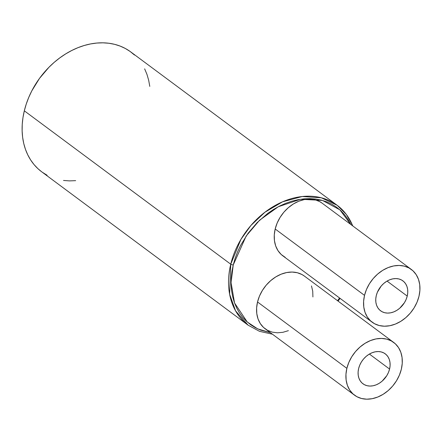 <?xml version="1.0" encoding="UTF-8"?>
<svg xmlns="http://www.w3.org/2000/svg" width="442" height="442" viewBox="0 0 442 442"><rect width="100%" height="100%" fill="white"/><g stroke="black" fill="none" stroke-linecap="round" stroke-linejoin="round"><path stroke-width="0.66" d="M233.243 264.94L246.161 236.022L259.598 220.199L278.311 206.729L300.543 199.259L322.445 200.419L339.892 209.84L350.782 224.459L347.782 219.061L344.467 214.552L340.66 210.536L336.401 207.055L331.732 204.143L326.693 201.828L321.34 200.127L315.715 199.06L309.875 198.635L303.881 198.861L297.792 199.734L291.659 201.243L285.543 203.375L279.504 206.11L273.604 209.42L267.896 213.276L257.272 222.47L248.045 233.326L240.57 245.443L237.581 251.829L235.133 258.343L233.243 264.94A1.867 0.575 -166.4 0 1 230.741 264.2A1.867 0.575 13.6 0 0 233.243 264.94L231.94 271.543L231.227 278.09L231.116 284.521L231.608 290.77L232.696 296.786L234.37 302.499L236.614 307.864L239.409 312.826L242.724 317.334L246.525 321.351L250.785 324.831L255.454 327.743L260.493 330.058L270.377 332.671L257.664 328.854L247.249 322.003L234.536 302.963L231.089 282.615L233.243 264.94M352.843 225.989L346.335 214.398L337.169 205.292L321.317 197.784L302.229 196.524L282.548 201.823L264.913 212.243L250.912 225.481L240.923 239.382L230.741 264.2A74.67 57.454 -53.4 0 1 337.169 205.292A74.67 57.454 -53.4 0 1 352.677 225.868M389.573 369.064A18.669 14.365 -53.4 0 1 362.965 383.789A18.669 14.365 -53.4 0 1 358.628 368.551L359.738 365.186L361.401 361.965L363.556 359.003L366.114 356.423L368.976 354.313L372.037 352.766L375.175 351.832L378.275 351.55L381.214 351.931L383.883 352.959L386.17 354.6L387.993 356.788L389.286 359.434L389.993 362.44L390.093 365.694L389.573 369.064L388.463 372.429L386.8 375.65L382.092 381.192L379.225 383.302L376.164 384.849L373.026 385.783L369.926 386.065L366.987 385.684L364.324 384.651L362.031 383.015L360.208 380.827L358.915 378.181L358.208 375.175L358.108 371.921L358.628 368.551A18.669 14.365 -53.4 0 1 385.236 353.821A18.669 14.365 -53.4 0 1 389.573 369.064L369.39 354.064L389.573 369.064M407.231 296.09A18.669 14.365 -53.4 0 1 380.623 310.814A18.669 14.365 -53.4 0 1 376.28 295.576L377.396 292.212L381.208 286.029L383.767 283.444L386.628 281.339L389.689 279.786L392.833 278.852L395.933 278.576L398.872 278.957L401.535 279.985L403.822 281.626L405.651 283.808L406.944 286.46L407.651 289.466L407.745 292.72L407.231 296.09L406.115 299.449L404.452 302.676L399.745 308.218L396.883 310.323L393.822 311.875L390.678 312.809L387.579 313.091L384.639 312.709L381.976 311.676L379.689 310.041L377.86 307.853L376.567 305.207L375.86 302.201L375.766 298.947L376.28 295.576A18.669 14.365 -53.4 0 1 402.889 280.847A18.669 14.365 -53.4 0 1 407.231 296.09L387.043 281.09L407.231 296.09M393.695 342.434L304.361 276.057A32.857 25.277 126.6 0 0 257.531 301.98L346.865 368.352A32.857 25.277 -53.4 0 1 393.695 342.434A32.857 25.277 -53.4 0 1 401.336 369.258A32.857 25.277 -53.4 0 1 354.506 395.181A32.857 25.277 -53.4 0 1 346.865 368.352L257.531 301.98L256.62 307.914L256.791 313.638L258.04 318.931L260.31 323.588L263.526 327.434L267.554 330.318L272.244 332.135L277.416 332.804L282.874 332.312L288.399 330.666M411.353 269.46L322.014 203.082A32.857 25.277 126.6 0 0 275.189 229L364.523 295.378A32.857 25.277 -53.4 0 1 411.353 269.46A32.857 25.277 -53.4 0 1 418.988 296.284A32.857 25.277 -53.4 0 1 372.158 322.207A32.857 25.277 -53.4 0 1 364.523 295.378L275.189 229L274.278 234.934L274.449 240.658L275.692 245.956L277.968 250.614L281.178 254.459L285.212 257.343M337.169 205.292L130.744 51.918A74.67 57.454 126.6 0 0 24.316 110.826L230.741 264.2L24.316 110.826L26.249 104.063L28.763 97.378L31.824 90.831L39.493 78.405L48.957 67.267L54.25 62.311L59.852 57.841L65.709 53.885L71.759 50.487L77.952 47.681L84.223 45.498L90.516 43.946L96.765 43.056L102.909 42.824L108.898 43.255L114.666 44.349L120.158 46.095L125.324 48.471L130.114 51.46L134.484 55.029M75.654 180.656L69.51 180.888L63.521 180.458M47.095 175.242L42.305 172.253M41.703 171.811L37.935 168.684L34.034 164.568L30.631 159.943L27.769 154.855L25.465 149.352L23.746 143.49L22.636 137.324L22.133 130.909L22.244 124.312L22.973 117.594L24.316 110.826A74.67 57.454 126.6 0 0 41.675 171.794L248.1 325.168A74.67 57.454 -53.4 0 1 230.741 264.2L229.613 294.212L235.558 310.831L248.1 325.168L259.465 331.318L272.438 334.202M144.65 68.858L146.954 74.361L148.667 80.223L149.783 86.389M339.555 297.98L337.533 300.704L339.555 297.98M322.113 203.154L319.632 201.569L314.942 199.751L309.77 199.082L304.317 199.574L298.786 201.22L293.4 203.95L288.361 207.657L283.858 212.204L280.073 217.414L277.145 223.083L275.189 229A32.857 25.277 126.6 0 0 282.825 255.83L372.158 322.207M312.908 296.952L312.737 291.228L311.494 285.935M304.455 276.128L301.98 274.543L297.289 272.731L292.112 272.057L286.659 272.554L281.134 274.195L275.747 276.924L270.703 280.631L266.206 285.178L262.415 290.388L259.487 296.063L257.531 301.98A32.857 25.277 126.6 0 0 265.172 328.804L354.506 395.181M364.523 295.378L363.611 301.311L363.783 307.035L365.031 312.328L367.302 316.991L370.518 320.837L374.545 323.721L379.236 325.533L384.407 326.207L389.861 325.71L395.391 324.069L400.778 321.34L405.817 317.632L410.32 313.085L414.104 307.875L417.033 302.201L418.988 296.284L419.9 290.35L419.729 284.626L418.48 279.333L416.209 274.675L412.994 270.83L408.966 267.94L404.275 266.128L399.104 265.46L393.651 265.951L388.12 267.598L382.733 270.322L377.695 274.034L373.192 278.582L369.407 283.792L366.479 289.46L364.523 295.378M346.865 368.352L345.959 374.286L346.13 380.009L347.373 385.302L349.65 389.966L352.86 393.811L356.887 396.695L361.578 398.507L366.755 399.181L372.208 398.684L377.733 397.043L383.12 394.314L388.164 390.606L392.662 386.059L396.452 380.849L399.38 375.175L401.336 369.258L402.248 363.324L402.076 357.6L400.828 352.307L398.557 347.65L395.341 343.804L391.314 340.92L386.623 339.102L381.452 338.434L375.993 338.926L370.468 340.572L365.081 343.301L360.042 347.009L355.539 351.556L351.755 356.766L348.826 362.434L346.865 368.352M340.097 298.383L338.075 301.107"/></g></svg>
